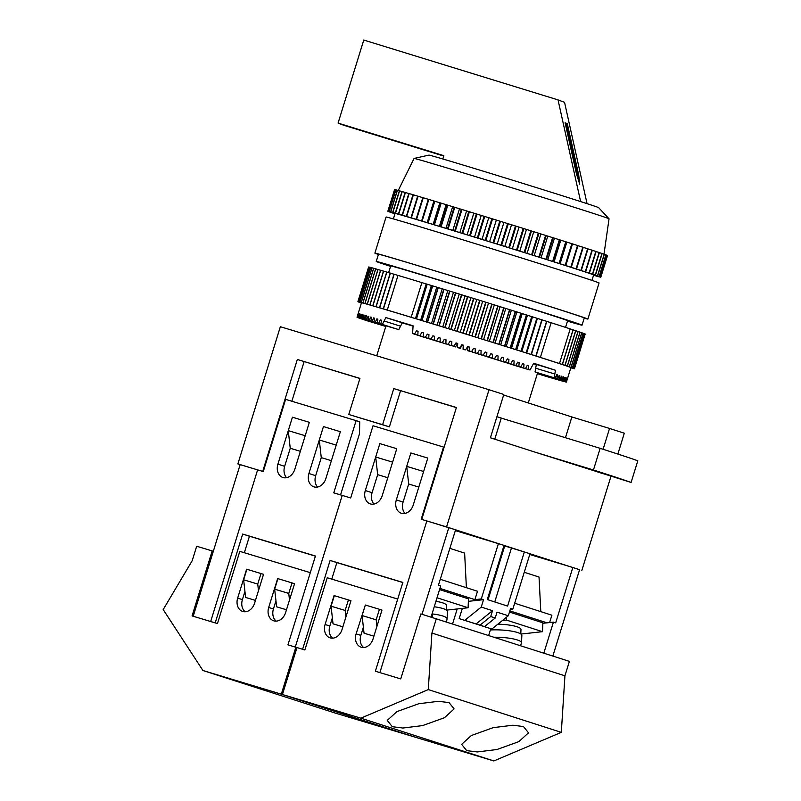 <?xml version="1.0" encoding="UTF-8"?>
<svg xmlns="http://www.w3.org/2000/svg" width="801" height="801" viewBox="0 0 801 801"><rect width="100%" height="100%" fill="white"/><g stroke="black" fill="none" stroke-linecap="round" stroke-linejoin="round"><path stroke-width="1.2" d="M303.739 649.621L295.289 647.048L342.227 495.408L295.289 647.048L296.971 647.588L287.949 644.835L315.444 556.014L242.683 534.057L215.199 622.868L216.32 623.238M289.081 645.195L296.971 647.598M201.942 618.893L215.199 622.868M444.094 447.218L373.036 425.762L350.688 497.962L333.767 492.855L356.115 420.645L285.617 399.369L263.259 471.579L257.622 469.877L210.683 621.506M309.346 422.317L294.818 469.256A11.334 8.841 -72.2 0 1 282.883 477.496A11.334 8.841 -72.2 0 1 277.897 464.149L292.425 417.211L309.346 422.317L305.191 435.734L288.27 430.628L292.425 417.211L309.346 422.317M325.837 478.618A11.334 8.841 107.8 0 1 313.902 486.858A11.334 8.841 107.8 0 1 308.916 473.511L323.444 426.583L340.365 431.689L325.837 478.618M257.622 469.877L240.14 464.64L193.201 616.259M288.27 430.628L290.242 448.27L284.655 466.322A11.334 8.841 -72.2 0 0 286.558 477.676M317.576 487.038A11.334 8.841 107.8 0 1 315.684 475.684L308.916 473.511M319.289 439.989L323.444 426.583L340.365 431.689L336.21 445.096L319.289 439.989L321.271 457.631L315.684 475.684M340.565 494.908L359.529 433.651L359.719 421.807L356.115 420.645M315.404 556.144L249.451 536.229L244.345 552.74M249.451 536.229L242.683 534.057M289.491 600.019L288.76 593.421L292.015 582.898L277.917 578.642L274.653 589.166L276.635 606.808L286.478 609.781M258.473 590.657L257.732 584.059L260.996 573.536L246.898 569.281L243.634 579.804L245.617 597.446L255.459 600.42M263.529 574.347L260.996 573.536M243.634 579.804L257.732 584.059M294.548 583.709L292.015 582.898M274.653 589.166L288.76 593.421M520.78 633.971L520.99 629.496A20.786 4.295 -177.4 0 0 516.875 626.712A20.786 4.295 -177.4 0 0 497.872 624.179M435.924 601.321A20.786 4.295 2.6 0 1 442.472 602.793A20.786 4.295 2.6 0 1 446.588 605.576L446.377 610.052M434.242 606.768A21.917 4.526 2.6 0 1 447.449 611.543L447.108 618.933A21.917 4.526 -177.4 0 0 432.44 613.966L432.51 612.495A21.917 4.526 -177.4 0 0 432.47 612.485M468.375 601.341L483.544 599.669L481.251 607.068L492.525 610.692L490.713 616.53L480.029 625.15L459.173 618.622L462.337 608.39M459.173 618.622L491.864 629.025L480.59 625.401L484.545 626.592L495.228 617.982L490.713 616.53M495.228 617.982L497.031 612.144L508.305 615.769L510.597 608.36L512.85 609.09L529.992 553.731L503.969 545.691M455.348 530.582L504.059 545.391L487.298 599.548L507.584 606.077L524.355 551.919M498.422 543.579L481.291 598.938L483.544 599.669M484.545 626.592L480.029 625.15M464.81 620.324L481.251 607.068M439.559 589.586L468.495 598.888L468.084 607.759L446.497 610.142M440.26 579.303L477.496 591.268L474.903 599.649L481.291 598.938M474.903 599.649L439.929 588.405M542.868 623.298L547.053 622.838L509.816 610.873M510.287 609.371L512.85 609.09M520.9 634.062L542.487 631.679L542.888 622.818L509.456 612.064M365.316 490.542A11.334 8.841 -72.2 0 0 370.302 503.889A11.334 8.841 -72.2 0 0 382.237 495.649L396.765 448.71L379.844 443.604L365.316 490.542L372.085 492.715L377.671 474.663L375.689 457.021L392.61 462.127L396.765 448.71L379.844 443.604L375.689 457.021M396.335 499.904A11.334 8.841 107.8 0 0 401.331 513.251A11.334 8.841 107.8 0 0 413.256 505.01L427.784 458.072L410.863 452.965L406.718 466.382L423.639 471.489L427.784 458.072L410.863 452.965L396.335 499.904L403.103 502.077A11.334 8.841 -72.2 0 0 405.006 513.431M443.534 447.038L421.186 519.248L426.823 520.95L379.884 672.59L375.379 671.228L400.75 678.908L420.875 613.916L569.401 661.376L564.935 675.814L561.311 732.354L493.867 760.95L415.469 737.28L282.443 694.517L360.84 718.177L493.867 760.95M302.618 649.261L330.112 560.45L402.863 582.407L375.379 671.228L376.5 671.588M379.884 672.59L390.888 675.924M457.201 608.96L452.605 623.819M490.763 628.695L488.68 635.413M540.795 611.624L539.033 577.04L524.244 572.284M514.663 603.223L551.899 615.198L549.616 622.557M529.751 554.502L572.825 567.498L555.684 622.858L553.431 622.137L543.829 653.145M466.392 587.704L464.63 553.121L449.842 548.365M547.053 622.838L553.431 622.137M572.825 567.498L579.594 569.681L552.85 656.049M426.823 520.95L455.589 529.811L438.447 585.171L440.7 585.891L431.078 617M448.82 527.629L422.007 614.267M373.977 504.059A11.334 8.841 107.8 0 1 372.085 492.715M403.103 502.077L408.69 484.024L406.718 466.382M373.897 636.174L364.055 633.201L362.082 615.558L365.336 605.025L379.434 609.291L376.18 619.814L362.082 615.558M331.764 579.123L336.871 562.622L402.833 582.527M342.878 626.803L333.036 623.839L331.063 606.197L334.317 595.664L348.415 599.919L345.161 610.452L331.063 606.197M336.871 562.622L330.112 560.45M381.967 610.102L379.434 609.291M376.921 626.412L376.18 619.814M350.948 600.74L348.415 599.919M345.902 617.05L345.161 610.452M432.44 613.966L432.18 617.331M437.026 597.766L468.084 607.759M494.307 637.226A21.917 4.526 2.6 0 1 521.491 642.602L521.561 641.12A21.917 4.526 2.6 0 1 521.581 641.371L521.851 635.463A21.917 4.526 -177.4 0 0 490.362 629.976M521.491 642.602L520.63 645.686M542.487 631.679L506.412 620.084L502.407 620.525M506.412 620.084L506.542 617.191M488.059 599.789L504.72 545.942M494.768 601.952L511.459 548.024M491.864 629.025L508.305 615.769M476.084 623.949L492.525 610.692M466.683 750.627L477.246 751.949L496.98 749.516L518.828 741.646L528.51 732.835L523.474 726.547L512.92 725.215L493.186 727.648L471.338 735.528L461.646 744.329L466.683 750.627M392.28 726.697L402.843 728.029L422.578 725.596L444.425 717.726L454.117 708.915L449.081 702.617L438.517 701.296L418.783 703.729L396.936 711.598L387.243 720.409L392.28 726.697M332.595 638.157A11.334 8.841 107.8 0 1 329.832 626.012L332.365 617.821M363.614 647.518A11.334 8.841 -72.2 0 1 360.85 635.373L363.384 627.193M282.443 694.517L296.981 647.578L304.871 649.961L327.229 577.751L397.717 599.038M436.385 618.602L431.909 633.04L428.285 689.591L561.311 732.354M428.285 689.591L360.84 718.177M431.909 633.04L564.935 675.814M334.037 595.604L325.096 624.49A11.334 8.841 -72.2 0 0 330.082 637.836A11.334 8.841 -72.2 0 0 342.017 629.596L350.958 600.71L349.546 600.289M380.565 609.651L381.977 610.072L373.036 638.958A11.334 8.841 107.8 0 1 361.101 647.198A11.334 8.841 107.8 0 1 356.115 633.851L365.336 605.045M276.185 621.135A11.334 8.841 -72.2 0 1 273.431 608.98L275.965 600.8M245.166 611.774A11.334 8.841 107.8 0 1 242.403 599.619L244.936 591.438M310.297 572.645L239.799 551.368L217.451 623.578L192.07 615.909L212.185 550.928L196.676 546.242L192.21 560.69L163.194 609.571L202.923 670.507L335.939 713.28L414.347 736.92M212.185 550.928L213.316 551.288M295.849 647.238L281.321 694.177L414.337 736.94M281.321 694.177L202.923 670.507M293.146 583.258L294.558 583.689L285.617 612.565A11.334 8.841 107.8 0 1 273.682 620.805A11.334 8.841 107.8 0 1 268.695 607.458L277.637 578.582M246.608 569.211L237.667 598.097A11.334 8.841 -72.2 0 0 242.663 611.443A11.334 8.841 -72.2 0 0 254.588 603.203L263.529 574.317L262.127 573.896M536.32 364.595A79.369 0.691 -162.8 0 0 533.496 363.654M584.84 333.907L585.181 334.017A113.392 0.991 -162.8 0 0 585.181 334.017L574.457 368.67L570.893 367.599A109.607 0.961 -162.8 0 0 570.893 367.599A109.607 0.961 -162.8 0 0 570.723 367.489A109.607 0.961 -162.8 0 0 570.222 367.279A109.607 0.961 -162.8 0 0 569.391 366.968A109.607 0.961 -162.8 0 0 568.239 366.558A109.607 0.961 -162.8 0 0 566.768 366.047A109.607 0.961 -162.8 0 0 564.975 365.436A109.607 0.961 -162.8 0 0 562.873 364.735A109.607 0.961 -162.8 0 0 560.47 363.944A109.607 0.961 -162.8 0 0 557.766 363.053A109.607 0.961 -162.8 0 0 535.869 356.014A109.607 0.961 -162.8 0 0 531.373 354.583A109.607 0.961 -162.8 0 0 526.678 353.101A109.607 0.961 -162.8 0 0 521.791 351.549A109.607 0.961 -162.8 0 0 516.725 349.957A109.607 0.961 -162.8 0 0 511.509 348.315A109.607 0.961 -162.8 0 0 506.142 346.633A109.607 0.961 -162.8 0 0 500.655 344.911A109.607 0.961 -162.8 0 0 495.048 343.158A109.607 0.961 -162.8 0 0 489.361 341.386A109.607 0.961 -162.8 0 0 483.604 339.594A109.607 0.961 -162.8 0 0 477.786 337.782A109.607 0.961 -162.8 0 0 471.929 335.969A109.607 0.961 -162.8 0 0 466.062 334.147A109.607 0.961 -162.8 0 0 460.195 332.335A109.607 0.961 -162.8 0 0 454.337 330.533A109.607 0.961 -162.8 0 0 448.52 328.74A109.607 0.961 -162.8 0 0 442.763 326.968A109.607 0.961 -162.8 0 0 437.076 325.216A109.607 0.961 -162.8 0 0 431.489 323.504A109.607 0.961 -162.8 0 0 426.002 321.832A109.607 0.961 -162.8 0 0 420.645 320.19A109.607 0.961 -162.8 0 0 415.429 318.608A109.607 0.961 -162.8 0 0 400.81 314.172A109.607 0.961 -162.8 0 0 388.034 310.337A109.607 0.961 -162.8 0 0 384.25 309.206A109.607 0.961 -162.8 0 0 380.725 308.155A109.607 0.961 -162.8 0 0 377.461 307.194A109.607 0.961 -162.8 0 0 374.488 306.322A109.607 0.961 -162.8 0 0 371.794 305.541A109.607 0.961 -162.8 0 0 369.401 304.851A109.607 0.961 -162.8 0 0 367.319 304.26A109.607 0.961 -162.8 0 0 365.536 303.759A109.607 0.961 -162.8 0 0 364.085 303.369A109.607 0.961 -162.8 0 0 362.943 303.068A109.607 0.961 -162.8 0 0 362.132 302.868A109.607 0.961 -162.8 0 0 361.641 302.778A109.607 0.961 -162.8 0 0 361.481 302.778L357.907 301.647A113.392 0.991 -162.8 0 0 357.907 301.647L361.641 302.778L358.237 301.697A113.392 0.991 -162.8 0 0 358.237 301.697L362.132 302.868L358.898 301.837L369.631 267.184A113.392 0.991 -162.8 0 1 369.672 267.194L358.938 301.847A113.392 0.991 -162.8 0 0 358.898 301.837M412.565 333.536L422.738 336.861A86.929 0.761 -162.8 0 1 424.3 337.341L414.538 334.137A109.607 0.961 -162.8 0 0 412.565 333.536L413.096 325.797A109.607 0.961 -162.8 0 0 398.568 321.391A109.607 0.961 -162.8 0 0 385.872 317.576L382.357 324.415A109.607 0.961 -162.8 0 0 380.926 323.984L381.436 320.2L380.365 319.879A109.607 0.961 17.2 0 1 381.436 320.2M414.538 334.137L416.52 330.783A109.607 0.961 17.2 0 1 418.062 331.264L417.822 335.138A109.607 0.961 -162.8 0 1 419.854 335.759L421.857 332.415A109.607 0.961 17.2 0 1 423.449 332.906L423.228 336.79A109.607 0.961 -162.8 0 1 425.301 337.421L427.323 334.087A109.607 0.961 17.2 0 1 428.946 334.588L428.745 338.473A109.607 0.961 -162.8 0 1 430.858 339.123L432.9 335.799A109.607 0.961 17.2 0 1 434.553 336.3L434.372 340.205A109.607 0.961 -162.8 0 1 436.515 340.856L438.578 337.541A109.607 0.961 17.2 0 1 440.25 338.052L440.079 341.957A109.607 0.961 -162.8 0 1 442.252 342.628L444.325 339.304A109.607 0.961 17.2 0 1 446.017 339.824L445.857 343.729A109.607 0.961 -162.8 0 1 448.049 344.41L450.132 341.096A109.607 0.961 17.2 0 1 451.844 341.626L451.684 345.531A109.607 0.961 -162.8 0 1 453.897 346.212L455.979 342.898A109.607 0.961 17.2 0 1 457.691 343.429L457.541 347.344A109.607 0.961 -162.8 0 1 459.764 348.024L461.847 344.71A109.607 0.961 17.2 0 1 463.569 345.251L463.419 349.156A109.607 0.961 -162.8 0 1 465.631 349.847L467.724 346.533A109.607 0.961 17.2 0 1 469.436 347.063L469.286 350.978A109.607 0.961 -162.8 0 1 471.499 351.659L473.581 348.355A109.607 0.961 17.2 0 1 475.283 348.886L475.133 352.79A109.607 0.961 -162.8 0 1 477.326 353.471L479.399 350.157A109.607 0.961 17.2 0 1 481.101 350.688L480.93 354.593A109.607 0.961 -162.8 0 1 483.103 355.274L485.176 351.959A109.607 0.961 17.2 0 1 486.848 352.48L486.668 356.385A109.607 0.961 -162.8 0 1 488.82 357.056L490.873 353.732A109.607 0.961 17.2 0 1 492.525 354.252L492.335 358.147A109.607 0.961 -162.8 0 1 494.447 358.808L496.48 355.494A109.607 0.961 17.2 0 1 498.112 355.994L497.902 359.889A109.607 0.961 -162.8 0 1 499.974 360.54L501.987 357.216A109.607 0.961 17.2 0 1 503.579 357.707L503.348 361.601A109.607 0.961 -162.8 0 1 505.381 362.232L507.373 358.898A109.607 0.961 17.2 0 1 508.925 359.389L508.675 363.274A109.607 0.961 -162.8 0 1 510.648 363.894L512.62 360.55A109.607 0.961 17.2 0 1 514.122 361.021L513.852 364.896A109.607 0.961 -162.8 0 1 515.764 365.506L517.706 362.152A109.607 0.961 17.2 0 1 519.158 362.613L518.858 366.478A109.607 0.961 -162.8 0 1 520.7 367.058L522.622 363.704A109.607 0.961 17.2 0 1 524.024 364.145L523.684 368.009A109.607 0.961 -162.8 0 1 525.466 368.57L527.348 365.196A109.607 0.961 17.2 0 1 528.69 365.626L528.32 369.471A109.607 0.961 -162.8 0 1 530.022 370.012L533.706 363.253A109.607 0.961 -162.8 0 1 555.483 370.252L554.172 377.782A109.607 0.961 -162.8 0 1 555.193 378.112L556.745 374.648A109.607 0.961 17.2 0 1 557.486 374.888L556.785 378.643A109.607 0.961 -162.8 0 1 557.686 378.943L559.188 375.459A109.607 0.961 17.2 0 1 559.849 375.679L559.088 379.404A109.607 0.961 -162.8 0 1 559.889 379.674L561.341 376.17A109.607 0.961 17.2 0 1 561.902 376.36L561.101 380.075A109.607 0.961 -162.8 0 1 561.771 380.305L563.173 376.79A109.607 0.961 17.2 0 1 563.654 376.961L562.793 380.655A109.607 0.961 -162.8 0 1 563.343 380.845L564.695 377.321A109.607 0.961 17.2 0 1 565.075 377.451L564.164 381.136A109.607 0.961 -162.8 0 1 564.605 381.296L565.896 377.742A109.607 0.961 17.2 0 1 566.187 377.852L565.216 381.516A109.607 0.961 -162.8 0 1 565.526 381.636L566.768 378.072A109.607 0.961 17.2 0 1 566.968 378.152L565.947 381.797A109.607 0.961 -162.8 0 1 566.137 381.877L567.318 378.302A109.607 0.961 17.2 0 1 567.418 378.342L566.347 381.977A109.607 0.961 -162.8 0 1 566.407 382.017L567.539 378.422A109.607 0.961 17.2 0 1 567.539 378.432A109.607 0.961 17.2 0 1 567.539 378.442L566.407 382.057A109.607 0.961 -162.8 0 1 566.357 382.057L544.7 375.349A86.929 0.761 -162.8 0 0 544.75 375.349L544.76 375.319M544.58 375.218L544.55 375.329A86.929 0.761 -162.8 0 1 544.4 375.299L565.967 381.997A109.607 0.961 -162.8 0 0 566.157 382.037L566.167 381.997M544.139 375.048L544.079 375.228A86.929 0.761 -162.8 0 1 543.839 375.168L565.256 381.837A109.607 0.961 -162.8 0 0 565.566 381.907L565.576 381.877M543.448 374.788L543.348 375.048A86.929 0.761 -162.8 0 1 543.008 374.958L564.214 381.566A109.607 0.961 -162.8 0 0 564.645 381.676L564.655 381.646M542.367 374.788L563.423 381.316A109.607 0.961 -162.8 0 1 562.853 381.196L541.937 374.668A86.929 0.761 -162.8 0 0 542.367 374.788L542.497 374.447M541.296 374.027L541.136 374.447A86.929 0.761 -162.8 0 1 540.605 374.297L561.181 380.735A109.607 0.961 -162.8 0 0 561.851 380.926L561.861 380.886M539.644 374.027L559.989 380.365A109.607 0.961 -162.8 0 1 559.188 380.175L539.023 373.857A86.929 0.761 -162.8 0 0 539.644 374.027L539.854 373.536M538.152 372.976L537.912 373.536A86.929 0.761 -162.8 0 1 537.451 373.406L556.885 379.514A109.607 0.961 -162.8 0 0 557.796 379.774L557.806 379.734M537.401 373.556L548.234 376.981A109.607 0.961 -162.8 0 0 549.466 377.341L551.398 377.912A109.607 0.961 -162.8 0 0 552.53 378.242L554.292 378.753A109.607 0.961 -162.8 0 0 555.303 379.053L555.323 379.023M537.381 373.616L544.79 375.959A109.607 0.961 -162.8 0 0 546.122 376.35L546.142 376.32M542.517 375.279L541.086 374.858A109.607 0.961 -162.8 0 0 542.517 375.279L542.527 375.238M565.546 327.369L567.609 320.7A92.596 0.811 -162.8 0 0 517.596 304.45A92.596 0.811 -162.8 0 0 423.919 275.554A92.596 0.811 -162.8 0 0 390.698 265.932L388.625 272.63M390.558 266.393A107.714 0.941 17.2 0 1 376.25 261.456A107.714 0.941 17.2 0 1 414.898 272.65A107.714 0.941 17.2 0 1 523.874 306.262A107.714 0.941 17.2 0 1 582.057 325.166A107.714 0.941 17.2 0 1 567.468 321.151M582.057 325.166L584.289 317.947A107.714 0.941 -162.8 0 0 526.107 299.043A107.714 0.941 -162.8 0 0 417.131 265.431A107.714 0.941 -162.8 0 0 378.493 254.237L376.25 261.456M398.257 190.488L414.077 158.438A102.047 0.891 17.2 0 1 414.097 158.428L428.966 155.114A88.821 0.781 17.2 0 1 460.815 164.355A88.821 0.781 17.2 0 1 550.087 191.89A88.821 0.781 17.2 0 1 598.637 207.639L609.04 218.773A102.047 0.891 17.2 0 1 609.05 218.783L603.994 254.157M414.097 158.428A102.047 0.891 17.2 0 1 450.693 169.041A102.047 0.891 17.2 0 1 553.251 200.671A102.047 0.891 17.2 0 1 609.04 218.773M393.381 218.913L395.063 213.477A103.94 0.911 17.2 0 1 432.35 224.28A103.94 0.911 17.2 0 1 537.501 256.71A103.94 0.911 17.2 0 1 593.641 274.943L591.959 280.39M378.412 254.478A111.499 0.971 17.2 0 1 374.878 253.126L386.052 217.021A111.499 0.971 17.2 0 1 426.052 228.605A111.499 0.971 17.2 0 1 538.853 263.399A111.499 0.971 17.2 0 1 599.078 282.963L587.904 319.058A111.499 0.971 17.2 0 1 584.219 318.187M374.878 253.126A111.499 0.971 17.2 0 1 414.878 264.71A111.499 0.971 17.2 0 1 527.669 299.494A111.499 0.971 17.2 0 1 587.904 319.058M394.973 213.757L392.27 212.906A111.499 0.971 17.2 0 1 392.089 212.846L390.307 212.225A111.499 0.971 17.2 0 1 390.167 212.175L388.906 211.714A111.499 0.971 17.2 0 1 388.815 211.684L388.084 211.384A111.499 0.971 17.2 0 1 388.044 211.374L391.489 212.405L387.844 211.234A111.499 0.971 17.2 0 1 387.854 211.234L391.559 212.345L388.185 211.264A111.499 0.971 17.2 0 1 388.235 211.274L389.106 211.474A111.499 0.971 17.2 0 1 389.206 211.504L390.598 211.864A111.499 0.971 17.2 0 1 390.748 211.905L392.66 212.435A111.499 0.971 17.2 0 1 392.86 212.485L395.273 213.166A111.499 0.971 17.2 0 1 395.524 213.236L398.437 214.077A111.499 0.971 17.2 0 1 398.718 214.157L402.122 215.149A111.499 0.971 17.2 0 1 402.442 215.249L406.307 216.38A111.499 0.971 17.2 0 1 406.668 216.49L410.973 217.772A111.499 0.971 17.2 0 1 411.374 217.892L416.089 219.294A111.499 0.971 17.2 0 1 416.54 219.424L421.646 220.956A111.499 0.971 17.2 0 1 422.117 221.106L427.584 222.748A111.499 0.971 17.2 0 1 428.094 222.908L433.902 224.66A111.499 0.971 17.2 0 1 434.432 224.821L440.54 226.673A111.499 0.971 17.2 0 1 441.101 226.843L447.479 228.786A111.499 0.971 17.2 0 1 448.059 228.966L454.668 230.978A111.499 0.971 17.2 0 1 455.268 231.169L462.077 233.251A111.499 0.971 17.2 0 1 462.698 233.441L469.656 235.574A111.499 0.971 17.2 0 1 470.297 235.774L477.376 237.947A111.499 0.971 17.2 0 1 478.027 238.147L485.196 240.36A111.499 0.971 17.2 0 1 485.837 240.56L493.056 242.793A111.499 0.971 17.2 0 1 493.706 242.993L500.925 245.226A111.499 0.971 17.2 0 1 501.576 245.426L508.755 247.659A111.499 0.971 17.2 0 1 509.396 247.859L516.515 250.072A111.499 0.971 17.2 0 1 517.146 250.272L524.144 252.455A111.499 0.971 17.2 0 1 524.765 252.645L531.614 254.788A111.499 0.971 17.2 0 1 532.224 254.978L538.883 257.071A111.499 0.971 17.2 0 1 539.473 257.251L545.902 259.274A111.499 0.971 17.2 0 1 546.472 259.454L552.65 261.396A111.499 0.971 17.2 0 1 553.191 261.577L559.068 263.429A111.499 0.971 17.2 0 1 559.589 263.599L565.146 265.361A111.499 0.971 17.2 0 1 565.626 265.511L570.823 267.174A111.499 0.971 17.2 0 1 571.283 267.314L576.089 268.856A111.499 0.971 17.2 0 1 576.51 268.996L580.915 270.408A111.499 0.971 17.2 0 1 581.296 270.528L585.261 271.819A111.499 0.971 17.2 0 1 585.601 271.929L589.115 273.071A111.499 0.971 17.2 0 1 589.406 273.171L592.45 274.172A111.499 0.971 17.2 0 1 592.7 274.262L595.243 275.113A111.499 0.971 17.2 0 1 595.453 275.184L597.486 275.884A111.499 0.971 17.2 0 1 597.646 275.934L599.168 276.475A111.499 0.971 17.2 0 1 599.288 276.515L600.279 276.896A111.499 0.971 17.2 0 1 600.35 276.916L597.035 275.934L600.81 277.136A111.499 0.971 17.2 0 1 600.83 277.146L597.246 276.075L600.77 277.196A111.499 0.971 17.2 0 1 600.74 277.186L600.139 277.076A111.499 0.971 17.2 0 1 600.059 277.056L598.928 276.776A111.499 0.971 17.2 0 1 598.798 276.745L597.145 276.295A111.499 0.971 17.2 0 1 596.975 276.245L593.561 275.214M600.77 277.196L607.518 255.469A111.499 0.971 17.2 0 1 607.538 255.479L600.83 277.146M600.35 276.916L607.058 255.259A111.499 0.971 17.2 0 0 606.988 255.229L605.977 254.908M600.279 276.896L606.988 255.229M599.288 276.515L605.987 254.858A111.499 0.971 17.2 0 0 605.876 254.808L604.334 254.328M599.168 276.475L605.876 254.808M597.646 275.934L604.355 254.277A111.499 0.971 17.2 0 0 604.194 254.217L602.142 253.567M597.486 275.884L604.194 254.217M595.453 275.184L602.152 253.516A111.499 0.971 17.2 0 0 601.952 253.446L599.388 252.645M595.243 275.113L601.952 253.446M592.7 274.262L599.398 252.595A111.499 0.971 17.2 0 0 599.148 252.515L596.094 251.554M592.45 274.172L599.148 252.515M589.406 273.171L596.114 251.514A111.499 0.971 17.2 0 0 595.814 251.414L592.289 250.312M589.115 273.071L595.814 251.414M585.601 271.929L592.299 250.262A111.499 0.971 17.2 0 0 591.969 250.152L587.984 248.911M585.261 271.819L591.969 250.152M581.296 270.528L587.994 248.871A111.499 0.971 17.2 0 0 587.624 248.751L583.198 247.369M580.915 270.408L587.624 248.751M576.51 268.996L583.218 247.329A111.499 0.971 17.2 0 0 582.798 247.199L577.972 245.697M576.089 268.856L582.798 247.199M571.283 267.314L577.982 245.657A111.499 0.971 17.2 0 0 577.531 245.506L572.335 243.854L565.626 265.511M570.823 267.174L577.531 245.506M565.146 265.361L571.854 243.694A111.499 0.971 17.2 0 1 572.335 243.854M571.854 243.694L566.297 241.932L559.589 263.599M559.068 263.429L565.776 241.772A111.499 0.971 17.2 0 1 566.297 241.932M565.776 241.772L559.899 239.91L553.191 261.577M552.65 261.396L559.358 239.739A111.499 0.971 17.2 0 1 559.899 239.91M559.358 239.739L553.181 237.787L546.472 259.454M545.902 259.274L552.61 237.617A111.499 0.971 17.2 0 1 553.181 237.787M552.61 237.617L546.182 235.594L539.473 257.251M538.883 257.071L545.591 235.404A111.499 0.971 17.2 0 1 546.182 235.594M545.591 235.404L538.933 233.321L532.224 254.978M531.614 254.788L538.322 233.121A111.499 0.971 17.2 0 1 538.933 233.321M538.322 233.121L531.474 230.988L524.765 252.645M524.144 252.455L530.853 230.788A111.499 0.971 17.2 0 1 531.474 230.988M530.853 230.788L523.854 228.605L517.146 250.272M516.515 250.072L523.213 228.405A111.499 0.971 17.2 0 1 523.854 228.605M523.213 228.405L516.104 226.192L509.396 247.859M508.755 247.659L515.464 225.992A111.499 0.971 17.2 0 1 516.104 226.192M515.464 225.992L508.275 223.769L501.576 245.426M500.925 245.226L507.624 223.559A111.499 0.971 17.2 0 1 508.275 223.769M507.624 223.559L500.415 221.326L493.706 242.993M493.056 242.793L499.764 221.126A111.499 0.971 17.2 0 1 500.415 221.326M499.764 221.126L492.545 218.893L485.837 240.56M485.196 240.36L491.894 218.693A111.499 0.971 17.2 0 1 492.545 218.893M491.894 218.693L484.725 216.49L478.027 238.147M477.376 237.947L484.084 216.29A111.499 0.971 17.2 0 1 484.725 216.49M484.084 216.29L476.995 214.107L470.297 235.774M469.656 235.574L476.365 213.917A111.499 0.971 17.2 0 1 476.995 214.107M476.365 213.917L469.406 211.774L462.698 233.441M462.077 233.251L468.785 211.584A111.499 0.971 17.2 0 1 469.406 211.774M468.785 211.584L461.977 209.502L455.268 231.169M454.668 230.978L461.376 209.321A111.499 0.971 17.2 0 1 461.977 209.502M461.376 209.321L454.768 207.299L448.059 228.966M447.479 228.786L454.177 207.119A111.499 0.971 17.2 0 1 454.768 207.299M454.177 207.119L447.809 205.186L441.101 226.843M440.54 226.673L447.248 205.016A111.499 0.971 17.2 0 1 447.809 205.186M447.248 205.016L441.141 203.164L434.432 224.821M433.902 224.66L440.61 202.993A111.499 0.971 17.2 0 1 441.141 203.164M440.61 202.993L434.803 201.241L428.094 222.908M427.584 222.748L434.292 201.091A111.499 0.971 17.2 0 1 434.803 201.241M434.292 201.091L428.825 199.439L422.117 221.106M421.646 220.956L428.345 199.299A111.499 0.971 17.2 0 1 428.825 199.439M428.345 199.299L423.238 197.767L416.54 219.424M416.089 219.294L422.798 197.637A111.499 0.971 17.2 0 1 423.238 197.767M411.374 217.892L418.082 196.225A111.499 0.971 17.2 0 0 417.671 196.105L410.973 217.772M422.788 197.677L418.082 196.225M406.668 216.49L413.376 194.833A111.499 0.971 17.2 0 0 413.006 194.723L409.151 193.582L402.442 215.249M406.307 216.38L413.006 194.723M417.661 196.145L413.376 194.833M402.122 215.149L408.82 193.492A111.499 0.971 17.2 0 1 409.151 193.582M398.718 214.157L405.426 192.5A111.499 0.971 17.2 0 0 405.146 192.42L398.437 214.077M408.81 193.532L405.426 192.5M395.524 213.236L402.222 191.579A111.499 0.971 17.2 0 0 401.982 191.509L395.273 213.166M405.126 192.46L402.222 191.579M392.86 212.485L399.559 190.828A111.499 0.971 17.2 0 0 399.369 190.768L392.66 212.435M401.972 191.559L399.559 190.828M390.748 211.905L397.456 190.248A111.499 0.971 17.2 0 0 397.306 190.207L390.598 211.864M399.349 190.818L397.456 190.248M389.206 211.504L395.914 189.837A111.499 0.971 17.2 0 0 395.814 189.817L389.106 211.474M397.286 190.258L395.914 189.837M388.235 211.274L394.943 189.617A111.499 0.971 17.2 0 0 394.893 189.607L388.185 211.264M395.794 189.877L394.943 189.617M387.854 211.234L394.553 189.567A111.499 0.971 17.2 0 1 394.553 189.567L387.844 211.234M421.596 220.996L428.305 199.329M427.173 222.668L433.872 201.011M433.111 224.46L439.819 202.803M439.389 226.363L446.087 204.706M445.957 228.365L452.665 206.698M452.795 230.448L459.504 208.781M459.864 232.61L466.572 210.943M467.113 234.833L473.822 213.166M474.522 237.106L481.231 215.439M482.032 239.419L488.74 217.752M489.611 241.762L496.32 220.095M497.211 244.115L503.919 222.448M504.8 246.468L511.509 224.801M512.34 248.811L519.038 227.144M519.769 251.124L526.477 229.456M527.068 253.396L533.766 231.739M534.177 255.629L540.885 233.962M541.075 257.792L547.784 236.135M547.724 259.884L554.422 238.227M554.072 261.897L560.78 240.23M560.099 263.799L566.808 242.142M565.766 265.602L572.475 243.945M587.053 203.654L564.545 102.318L558.027 99.895L580.625 201.572M443.724 156.055L344.58 125.517A185.201 1.622 17.2 0 1 338.072 123.094L363.774 40.05L558.027 99.895M442.823 158.978L443.844 155.674L338.072 123.094M443.814 155.774L349.436 126.698A173.857 1.522 -162.8 0 0 352.69 127.91L443.754 155.965M576.54 174.238L579.744 184.2L578.712 175.039L567.268 123.574L565.106 122.763L576.54 174.238M428.555 338.563L428.515 338.623A86.929 0.761 -162.8 0 0 426.903 338.142L417.822 335.138M432.88 339.874L432.83 339.944A86.929 0.761 -162.8 0 0 431.188 339.444L423.228 336.79M437.296 341.206L437.246 341.296A86.929 0.761 -162.8 0 0 435.564 340.785L428.745 338.473M441.802 342.568L441.731 342.678A86.929 0.761 -162.8 0 0 440.029 342.157L434.372 340.205M446.377 343.929L446.277 344.08A86.929 0.761 -162.8 0 0 444.555 343.549L440.079 341.957M451.744 344.12L450.883 345.491A86.929 0.761 -162.8 0 0 449.141 344.951L445.857 343.729M457.691 343.639A86.929 0.761 17.2 0 0 457.601 343.609L455.519 346.923A86.929 0.761 -162.8 0 0 453.756 346.382L451.684 345.531M465.631 349.847L464.83 349.797A86.929 0.761 -162.8 0 0 463.068 349.256L463.218 345.351A86.929 0.761 17.2 0 0 462.257 345.051L460.164 348.355A86.929 0.761 -162.8 0 0 458.412 347.814L457.541 347.344M467.614 346.703A86.929 0.761 17.2 0 1 467.874 346.793L469.436 347.063M471.499 351.659L469.476 351.238A86.929 0.761 -162.8 0 0 467.724 350.698L467.874 346.793M477.326 353.471L474.102 352.68A86.929 0.761 -162.8 0 0 472.35 352.14L472.43 350.167M483.103 355.274L478.678 354.102A86.929 0.761 -162.8 0 0 476.955 353.571L476.965 353.381M488.82 357.056L483.213 355.524A86.929 0.761 -162.8 0 0 481.511 354.983L481.511 354.853M494.447 358.808L487.679 356.916A86.929 0.761 -162.8 0 0 485.997 356.385L486.007 356.285M499.974 360.54L492.064 358.287A86.929 0.761 -162.8 0 0 490.412 357.767L490.422 357.687M505.381 362.232L496.35 359.629A86.929 0.761 -162.8 0 0 494.738 359.128L494.748 359.048M510.648 363.894L500.525 360.941A86.929 0.761 -162.8 0 0 498.963 360.45L498.963 360.39M515.764 365.506L504.58 362.222A86.929 0.761 -162.8 0 0 503.058 361.742L503.068 361.682M520.7 367.058L508.505 363.454A86.929 0.761 -162.8 0 0 507.033 362.993L507.043 362.943M525.466 368.57L512.27 364.655A86.929 0.761 -162.8 0 0 510.868 364.205L510.868 364.155M530.022 370.012L515.884 365.797A86.929 0.761 -162.8 0 0 514.542 365.366L514.542 365.326M555.193 378.112L535.849 372.225A86.929 0.761 -162.8 0 0 535.038 371.954L535.699 368.2L554.833 374.017M557.686 378.943L537.831 372.876A86.929 0.761 -162.8 0 0 537.111 372.635L556.785 378.643M559.889 379.674L539.574 373.456A86.929 0.761 -162.8 0 0 538.943 373.246L538.953 373.216M561.771 380.305L541.075 373.967A86.929 0.761 -162.8 0 0 540.535 373.777L561.101 380.075M563.343 380.845L542.317 374.387A86.929 0.761 -162.8 0 0 541.877 374.237L562.793 380.655M564.605 381.296L543.318 374.748A86.929 0.761 -162.8 0 0 542.968 374.618L564.164 381.136M565.526 381.636L544.049 375.018A86.929 0.761 -162.8 0 0 543.799 374.918L543.809 374.898M566.137 381.877L544.53 375.208A86.929 0.761 -162.8 0 0 544.38 375.148L544.39 375.118M566.407 382.017L544.75 375.319A86.929 0.761 -162.8 0 0 544.7 375.289L566.347 381.977M539.023 373.857L539.133 373.306M555.483 370.252L536.35 364.435L535.699 368.2M428.515 338.623L419.854 335.759M432.83 339.944L425.301 337.421M437.246 341.296L430.858 339.123M441.731 342.678L436.515 340.856M446.277 344.08L442.252 342.628M450.883 345.491L448.049 344.41M455.519 346.923L453.897 346.212M467.724 350.698L469.286 350.978M472.35 352.14L475.133 352.79M476.955 353.571L480.93 354.593M481.511 354.983L486.668 356.385M485.997 356.385L492.335 358.147M490.412 357.767L497.902 359.889M494.738 359.128L503.348 361.601M498.963 360.45L508.675 363.274M503.058 361.742L513.852 364.896M507.033 362.993L518.858 366.478M510.868 364.205L523.684 368.009M514.542 365.366L528.32 369.471M535.038 371.954L554.172 377.782M538.943 373.246L559.088 379.404M543.799 374.918L565.216 381.516M544.38 375.148L565.947 381.797M544.75 375.349L566.407 382.057M544.55 375.329L566.157 382.037M544.079 375.228L565.566 381.907M543.348 375.048L564.645 381.676M541.136 374.447L561.851 380.926M537.912 373.536L557.796 379.774M537.441 373.436L555.303 379.053M537.391 373.586L546.122 376.35M368.25 321.161L369.271 321.491A109.607 0.961 -162.8 0 1 368.25 321.161L368.26 321.121M365.747 320.33L385.601 326.397A86.929 0.761 -162.8 0 0 385.802 326.458L366.658 320.63A109.607 0.961 -162.8 0 1 365.747 320.33L365.757 320.3M363.554 319.599L383.859 325.817A86.929 0.761 -162.8 0 0 384.49 326.027L364.345 319.869A109.607 0.961 -162.8 0 1 363.554 319.599L363.564 319.569M382.898 325.486L362.342 319.188A109.607 0.961 -162.8 0 1 361.662 318.958L382.367 325.306A86.929 0.761 -162.8 0 0 382.898 325.486L383.088 325.026M381.556 325.036L360.65 318.618A109.607 0.961 -162.8 0 1 360.09 318.418L381.116 324.876A86.929 0.761 -162.8 0 0 381.556 325.036L381.717 324.635M358.838 317.977L380.125 324.525A86.929 0.761 -162.8 0 0 380.465 324.655L359.279 318.137A109.607 0.961 -162.8 0 1 358.838 317.977L358.848 317.947M357.907 317.637L379.384 324.255A86.929 0.761 -162.8 0 0 379.634 324.345L358.217 317.757A109.607 0.961 -162.8 0 1 357.907 317.637L357.917 317.607M379.063 324.125L357.496 317.476A109.607 0.961 -162.8 0 1 357.306 317.396L378.913 324.065A86.929 0.761 -162.8 0 0 379.063 324.125L379.113 323.964M378.743 323.984L357.096 317.296A109.607 0.961 -162.8 0 1 357.036 317.246L378.693 323.954A86.929 0.761 -162.8 0 0 378.743 323.984L378.773 323.904M357.026 317.216A109.607 0.961 -162.8 0 1 357.086 317.216L378.743 323.894A86.929 0.761 -162.8 0 0 378.693 323.924L357.026 317.216L358.137 313.612A109.607 0.961 17.2 0 1 358.137 313.612L361.481 302.778A109.607 0.961 -162.8 0 0 361.481 302.788L357.917 301.707A113.392 0.991 -162.8 0 0 357.927 301.717L361.471 302.838L358.257 301.877A113.392 0.991 -162.8 0 0 358.277 301.887L358.938 302.137A113.392 0.991 -162.8 0 0 358.978 302.157L361.441 302.928M357.286 317.236A109.607 0.961 -162.8 0 1 357.466 317.276L379.043 323.974A86.929 0.761 -162.8 0 0 378.893 323.944L357.286 317.236L358.337 313.622A109.607 0.961 17.2 0 0 358.247 313.602L357.086 317.216M357.877 317.366A109.607 0.961 -162.8 0 1 358.187 317.436L379.604 324.105A86.929 0.761 -162.8 0 0 379.364 324.045L357.877 317.366L358.878 313.722A109.607 0.961 17.2 0 0 358.688 313.682L357.466 317.276M358.788 317.596A109.607 0.961 -162.8 0 1 359.218 317.707L380.435 324.285A86.929 0.761 -162.8 0 0 380.085 324.225L358.788 317.596L359.449 313.862A109.607 0.961 17.2 0 1 359.739 313.942M360.029 317.917A109.607 0.961 -162.8 0 1 360.58 318.067L381.506 324.605A86.929 0.761 -162.8 0 0 381.066 324.485L360.029 317.917L360.54 314.152A109.607 0.961 17.2 0 1 360.921 314.252M361.591 318.347A109.607 0.961 -162.8 0 1 362.262 318.538L382.848 324.946A86.929 0.761 -162.8 0 0 382.307 324.826L361.591 318.347L362.432 314.663A109.607 0.961 17.2 0 0 361.952 314.533L360.58 318.067M363.464 318.878A109.607 0.961 -162.8 0 1 364.255 319.098L384.43 325.386A86.929 0.761 -162.8 0 0 383.789 325.236L363.464 318.878L364.255 315.173L363.684 315.013A109.607 0.961 17.2 0 1 364.255 315.173M365.646 319.499A109.607 0.961 -162.8 0 1 366.548 319.759L386.242 325.937A86.929 0.761 -162.8 0 0 385.521 325.737L365.646 319.499L366.387 315.784A109.607 0.961 17.2 0 0 365.727 315.594L364.255 319.098M368.13 320.22A109.607 0.961 -162.8 0 1 369.151 320.51L388.305 326.538A86.929 0.761 -162.8 0 0 387.494 326.307L368.13 320.22L368.82 316.485L368.08 316.265A109.607 0.961 17.2 0 1 368.82 316.485M370.913 321.031A109.607 0.961 -162.8 0 1 372.034 321.361L390.588 327.209A86.929 0.761 -162.8 0 0 389.697 326.948L370.913 321.031L371.554 317.276L370.723 317.036A109.607 0.961 17.2 0 1 371.554 317.276M373.977 321.932A109.607 0.961 -162.8 0 1 375.208 322.292L393.111 327.949A86.929 0.761 -162.8 0 0 392.13 327.659L373.977 321.932L374.568 318.167A109.607 0.961 17.2 0 0 373.656 317.897L372.034 321.361M377.321 322.913A109.607 0.961 -162.8 0 1 378.653 323.314L395.834 328.76A86.929 0.761 -162.8 0 0 394.783 328.45L377.321 322.913L377.872 319.138L376.87 318.848A109.607 0.961 17.2 0 1 377.872 319.138M382.357 324.415L398.778 329.632A86.929 0.761 -162.8 0 0 397.646 329.291L380.926 323.984M416.49 318.888L427.213 284.225A113.392 0.991 -162.8 0 0 426.953 284.145L416.22 318.808A113.392 0.991 -162.8 0 1 416.49 318.888L421.686 320.47L432.42 285.817A113.392 0.991 -162.8 0 1 432.69 285.897L421.967 320.56A113.392 0.991 -162.8 0 0 421.686 320.47M411.173 317.266A113.392 0.991 -162.8 0 0 387.284 310.057L398.017 275.404A113.392 0.991 -162.8 0 1 421.897 282.613L411.173 317.266L416.22 318.808M421.967 320.56L427.293 322.182L438.027 287.529A113.392 0.991 -162.8 0 1 438.307 287.609L427.574 322.272A113.392 0.991 -162.8 0 0 427.293 322.182M427.574 322.272L433.031 323.944L443.754 289.281A113.392 0.991 -162.8 0 1 444.044 289.371L433.311 324.025A113.392 0.991 -162.8 0 0 433.031 323.944M433.311 324.025L438.858 325.727L449.591 291.073A113.392 0.991 -162.8 0 1 449.882 291.163L439.148 325.817A113.392 0.991 -162.8 0 0 438.858 325.727M439.148 325.817L444.785 327.549L455.509 292.886A113.392 0.991 -162.8 0 1 455.799 292.976L445.076 327.639A113.392 0.991 -162.8 0 0 444.785 327.549M445.076 327.639L450.773 329.391L461.496 294.728A113.392 0.991 -162.8 0 1 461.797 294.828L451.063 329.481A113.392 0.991 -162.8 0 0 450.773 329.391M451.063 329.481L456.8 331.254L467.534 296.59A113.392 0.991 -162.8 0 1 467.834 296.69L457.101 331.344A113.392 0.991 -162.8 0 0 456.8 331.254M457.101 331.344L462.868 333.126L473.601 298.473A113.392 0.991 -162.8 0 1 473.902 298.563L463.168 333.216A113.392 0.991 -162.8 0 0 462.868 333.126M463.168 333.216L468.945 335.008L479.679 300.345A113.392 0.991 -162.8 0 1 479.969 300.445L469.246 335.098A113.392 0.991 -162.8 0 0 468.945 335.008M469.246 335.098L475.013 336.891L485.736 302.227A113.392 0.991 -162.8 0 1 486.037 302.317L475.313 336.981A113.392 0.991 -162.8 0 0 475.013 336.891M475.313 336.981L481.051 338.763L491.784 304.11A113.392 0.991 -162.8 0 1 492.074 304.2L481.351 338.853A113.392 0.991 -162.8 0 0 481.051 338.763M481.351 338.853L487.048 340.625L497.771 305.972A113.392 0.991 -162.8 0 1 498.062 306.062L487.338 340.725A113.392 0.991 -162.8 0 0 487.048 340.625M487.338 340.725L492.975 342.478L503.699 307.814A113.392 0.991 -162.8 0 1 503.989 307.904L493.256 342.568A113.392 0.991 -162.8 0 0 492.975 342.478M493.256 342.568L498.813 344.3L509.546 309.637A113.392 0.991 -162.8 0 1 509.826 309.727L499.103 344.39A113.392 0.991 -162.8 0 0 498.813 344.3M499.103 344.39L504.55 346.102L515.283 311.439A113.392 0.991 -162.8 0 1 515.564 311.529L504.83 346.182A113.392 0.991 -162.8 0 0 504.55 346.102M504.83 346.182L510.177 347.854L520.9 313.201A113.392 0.991 -162.8 0 1 521.171 313.281L510.447 347.944A113.392 0.991 -162.8 0 0 510.177 347.854M510.447 347.944L515.654 349.576L526.387 314.923A113.392 0.991 -162.8 0 1 526.647 315.003L515.924 349.667A113.392 0.991 -162.8 0 0 515.654 349.576M515.924 349.667L520.98 351.259L531.704 316.595A113.392 0.991 -162.8 0 1 531.964 316.675L521.241 351.339A113.392 0.991 -162.8 0 0 520.98 351.259M521.241 351.339L526.137 352.881L536.86 318.227A113.392 0.991 -162.8 0 1 537.111 318.297L526.377 352.961A113.392 0.991 -162.8 0 0 526.137 352.881M526.377 352.961L531.093 354.453L541.826 319.789A113.392 0.991 -162.8 0 1 542.067 319.869L531.333 354.533A113.392 0.991 -162.8 0 0 531.093 354.453M531.333 354.533L535.859 355.964L546.582 321.301A113.392 0.991 -162.8 0 1 546.813 321.371L536.089 356.034A113.392 0.991 -162.8 0 0 535.859 355.964M536.089 356.034L540.395 357.406L551.128 322.743A113.392 0.991 -162.8 0 1 570.222 328.891L559.488 363.544A113.392 0.991 -162.8 0 0 540.395 357.406M559.488 363.544L562.292 364.465L573.025 329.802A113.392 0.991 -162.8 0 1 573.156 329.842L562.432 364.505A113.392 0.991 -162.8 0 0 562.292 364.465M562.432 364.505L564.945 365.336L575.669 330.673A113.392 0.991 -162.8 0 1 575.799 330.713L565.065 365.376A113.392 0.991 -162.8 0 0 564.945 365.336M565.065 365.376L567.288 366.107L578.012 331.454A113.392 0.991 -162.8 0 1 578.122 331.484L567.388 366.147A113.392 0.991 -162.8 0 0 567.288 366.107M567.388 366.147L564.975 365.436L569.301 366.788L580.034 332.135A113.392 0.991 -162.8 0 1 580.124 332.165L569.401 366.828A113.392 0.991 -162.8 0 0 569.301 366.788M569.401 366.828L566.768 366.047L571.003 367.379L581.726 332.715A113.392 0.991 -162.8 0 1 581.806 332.735L571.073 367.399A113.392 0.991 -162.8 0 0 571.003 367.379M571.073 367.399L568.239 366.558L572.375 367.849L583.098 333.196A113.392 0.991 -162.8 0 1 583.158 333.216L572.425 367.879A113.392 0.991 -162.8 0 0 572.375 367.849M572.425 367.879L569.391 366.968L573.406 368.23L584.129 333.566A113.392 0.991 -162.8 0 1 584.169 333.586L573.446 368.25A113.392 0.991 -162.8 0 0 573.406 368.23M573.446 368.25L574.097 368.5A113.392 0.991 -162.8 0 0 574.097 368.5L574.457 368.67A113.392 0.991 -162.8 0 0 574.457 368.67L585.191 334.017M584.83 333.847L574.097 368.5L584.85 333.857A113.392 0.991 -162.8 0 0 584.83 333.847L584.159 333.637M585.181 334.067L574.467 368.74L570.883 367.649L574.157 368.64M567.539 378.432L570.893 367.609L574.467 368.74M573.496 368.5L574.127 368.69A113.392 0.991 -162.8 0 0 574.147 368.69M572.495 368.25L573.436 368.54A113.392 0.991 -162.8 0 0 573.486 368.55M571.153 367.889L572.425 368.28A113.392 0.991 -162.8 0 0 572.485 368.29M359.969 302.468L359.949 302.518A113.392 0.991 -162.8 0 0 360.009 302.538L361.421 302.978M359.949 302.518L361.431 302.958M368.64 266.993L357.907 301.647L368.65 266.993A113.392 0.991 -162.8 0 0 368.64 266.993L368.951 267.083M368.961 267.033L358.237 301.697L368.991 267.043A113.392 0.991 -162.8 0 0 368.961 267.033M358.938 301.847L362.943 303.068L359.899 302.097L370.633 267.434A113.392 0.991 -162.8 0 1 370.683 267.454L359.959 302.107A113.392 0.991 -162.8 0 0 359.899 302.097M359.959 302.107L364.085 303.369L361.241 302.448L371.964 267.794A113.392 0.991 -162.8 0 1 372.044 267.814L361.311 302.468A113.392 0.991 -162.8 0 0 361.241 302.448M361.311 302.468L365.536 303.759L362.903 302.908L373.636 268.255A113.392 0.991 -162.8 0 1 373.727 268.275L362.993 302.938A113.392 0.991 -162.8 0 0 362.903 302.908M362.993 302.938L367.319 304.26L364.896 303.469L375.619 268.816A113.392 0.991 -162.8 0 1 375.729 268.846L365.006 303.499A113.392 0.991 -162.8 0 0 364.896 303.469M365.006 303.499L369.401 304.851L367.208 304.13L377.932 269.476A113.392 0.991 -162.8 0 1 378.052 269.506L367.329 304.17A113.392 0.991 -162.8 0 0 367.208 304.13M367.329 304.17L371.794 305.541L369.832 304.891L380.555 270.237A113.392 0.991 -162.8 0 1 380.695 270.277L369.962 304.931A113.392 0.991 -162.8 0 0 369.832 304.891M369.962 304.931L374.488 306.322L372.755 305.752L383.479 271.088A113.392 0.991 -162.8 0 1 383.629 271.128L372.906 305.792A113.392 0.991 -162.8 0 0 372.755 305.752M372.906 305.792L377.461 307.194L375.969 306.693L386.703 272.03A113.392 0.991 -162.8 0 1 386.863 272.08L376.14 306.743A113.392 0.991 -162.8 0 0 375.969 306.693M376.14 306.743L380.725 308.155L379.474 307.734L390.207 273.071A113.392 0.991 -162.8 0 1 390.387 273.121L379.654 307.784A113.392 0.991 -162.8 0 0 379.474 307.734M379.654 307.784L384.25 309.206L383.248 308.856L393.982 274.192A113.392 0.991 -162.8 0 1 394.172 274.252L383.439 308.916A113.392 0.991 -162.8 0 0 383.248 308.856M383.439 308.916L387.284 310.057M570.212 328.931L573.025 329.802M573.146 329.882L575.669 330.673M575.779 330.753L578.012 331.454M578.102 331.534L580.034 332.135M580.114 332.205L581.726 332.715M581.796 332.785L583.098 333.196M583.148 333.256L584.129 333.566M368.991 267.043L369.611 267.224M369.672 267.194L370.613 267.484M370.683 267.454L371.954 267.834M372.044 267.814L373.616 268.295M373.727 268.275L375.609 268.856M375.729 268.846L377.922 269.516M378.052 269.506L380.545 270.277M380.695 270.277L383.469 271.128M383.629 271.128L386.693 272.07M386.863 272.08L390.187 273.111M390.387 273.121L393.962 274.232M394.172 274.252L398.007 275.444M421.897 282.613L426.953 284.145M427.213 284.225L432.42 285.817M432.69 285.897L438.027 287.529M438.307 287.609L443.754 289.281M444.044 289.371L449.591 291.073M449.882 291.163L455.509 292.886M455.799 292.976L461.496 294.728M461.797 294.828L467.534 296.59M467.834 296.69L473.601 298.473M473.902 298.563L479.679 300.345M479.969 300.445L485.736 302.227M486.037 302.317L491.784 304.11M492.074 304.2L497.771 305.972M498.062 306.062L503.699 307.814M503.989 307.904L509.546 309.637M509.826 309.727L515.283 311.439M515.564 311.529L520.9 313.201M521.171 313.281L526.387 314.923M526.647 315.003L531.704 316.595M531.964 316.675L536.86 318.227M537.111 318.297L541.826 319.789M542.067 319.869L546.582 321.301M546.803 321.411L551.128 322.743M358.187 317.436L359.449 313.862M359.218 317.707L360.54 314.152M362.262 318.538L363.684 315.013M366.548 319.759L368.08 316.265M369.151 320.51L370.723 317.036M375.208 322.292L376.87 318.848M378.653 323.314L380.365 319.879M542.097 319.919L531.373 354.583M537.401 318.438L526.678 353.101M532.515 316.896L521.791 351.549M527.458 315.294L516.725 349.957M522.232 313.652L511.509 348.315M516.865 311.969L506.142 346.633M511.378 310.257L500.655 344.911M505.781 308.505L495.048 343.158M500.094 306.723L489.361 341.386M494.327 304.931L483.604 339.594M488.51 303.128L477.786 337.782M482.663 301.306L471.929 335.969M476.785 299.494L466.062 334.147M470.918 297.672L460.195 332.335M465.071 295.869L454.337 330.533M459.253 294.077L448.52 328.74M453.496 292.305L442.763 326.968M447.809 290.563L437.076 325.216M442.212 288.841L431.489 323.504M436.735 287.169L426.002 321.832M431.369 285.536L420.645 320.19M426.162 283.944L415.429 318.608M385.601 326.397L385.722 325.787M384.49 326.027L384.72 325.486M383.859 325.817L383.969 325.286M398.778 329.632L400.53 326.217L384.11 320.991M385.872 317.576L402.292 322.793L400.53 326.217M413.076 326.127A79.369 0.691 -162.8 0 0 402.242 322.893M418.062 331.294L416.52 330.783M374.568 318.187L373.656 317.897M366.377 315.794L365.727 315.594M561.331 376.19L561.902 376.36M559.188 375.469L559.849 375.679M556.735 374.658L557.486 374.888M527.328 365.226L528.69 365.626M522.602 363.724L524.024 364.145M517.686 362.182L519.158 362.613M512.6 360.58L514.122 361.021M507.353 358.938L508.925 359.389M501.967 357.246L503.579 357.707M496.46 355.534L498.112 355.994M490.843 353.782L492.525 354.252M485.136 352.019L486.848 352.48M479.348 350.237L481.101 350.688M473.511 348.465L475.283 348.886M457.601 343.609L455.979 342.898M451.834 341.747L450.132 341.096M446.017 339.914L444.325 339.304M440.25 338.122L438.578 337.541M434.553 336.36L432.9 335.799M428.946 334.628L427.323 334.087M423.439 332.946L421.857 332.415M496.91 416.75A98.273 0.861 17.2 0 1 501.276 418.122L494.758 439.188M579.483 465.902L602.652 473.581L579.483 465.902M593.451 469.977L535.268 452.215L631.098 482.452A204.095 1.782 -162.8 0 0 593.451 469.977L600.159 448.32L501.276 418.122M631.098 482.452L637.806 460.795A204.095 1.782 -162.8 0 0 600.159 448.32M496.93 416.68L504.31 419.053M565.446 437.716L571.874 416.961L503.639 395.013M535.268 452.215L490.402 437.787L503.809 394.462L489.031 389.717L446.568 526.908L579.574 569.721M603.093 449.261L609.541 428.455L571.874 416.961M387.784 477.716L377.671 474.663M418.813 487.078L408.69 484.024M321.271 457.631L331.384 460.695M290.242 448.27L300.365 451.323M446.568 526.908L421.747 519.418L456.4 407.499L393.792 388.595L382.618 424.7L348.775 414.487L359.949 378.382L297.341 359.479L262.698 471.409L237.877 463.909L280.35 326.718L489.031 389.717M456.36 407.619L393.792 388.595M400.55 390.768L389.376 426.873L382.618 424.7M389.376 426.873L348.775 414.487M359.909 378.503L297.341 359.479M304.11 361.662L291.854 401.251M609.541 428.455L624.309 433.211L617.861 454.057M610.973 476.315L581.846 570.402M240.14 464.64L237.877 463.909M578.592 180.605L577.982 175.209L566.547 123.744L565.206 123.244M566.547 123.744L567.268 123.574M577.982 175.209L578.712 175.039M284.655 466.322L277.897 464.149M360.85 635.373L356.115 633.851M329.832 626.012L325.096 624.49M242.403 599.619L237.667 598.097M273.431 608.98L268.695 607.458M446.437 621.836L447.108 618.933M537.631 372.805L528.3 402.943M385.992 325.867L376.72 355.814"/></g></svg>
